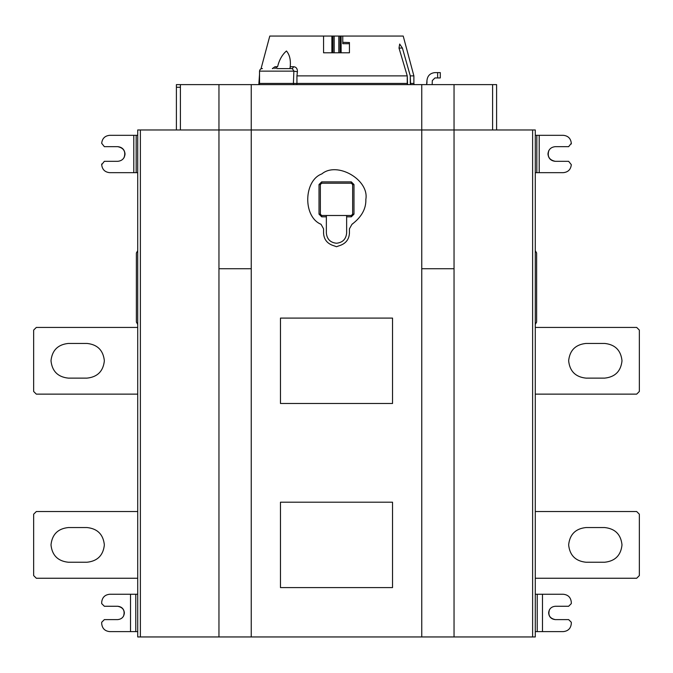 <?xml version="1.0" encoding="UTF-8"?>
<svg xmlns="http://www.w3.org/2000/svg" width="673" height="673" viewBox="0 0 673 673"><rect width="100%" height="100%" fill="white"/><g stroke="black" fill="none" stroke-linecap="round" stroke-linejoin="round"><path stroke-width="1.01" d="M68.335 562.241L87.019 562.241C97.476 561.131 103.255 555.351 104.357 544.894C103.255 534.438 97.476 528.65 87.019 527.548L68.335 527.548C57.878 528.65 52.099 534.438 50.997 544.894C52.099 555.351 57.878 561.131 68.335 562.241C57.878 561.131 52.099 555.351 50.997 544.894C52.099 534.438 57.878 528.65 68.335 527.548L87.019 527.548C97.476 528.65 103.255 534.438 104.357 544.894C103.255 555.351 97.476 561.131 87.019 562.241L68.335 562.241M33.65 575.575L33.65 514.206L36.317 511.539L137.713 511.539L36.317 511.539L33.65 514.206L33.65 575.575L36.317 578.25L137.713 578.25L36.317 578.25L33.65 575.575M68.335 378.125L87.019 378.125C97.476 377.023 103.255 371.244 104.357 360.778C103.255 350.322 97.476 344.542 87.019 343.44L68.335 343.44C57.878 344.542 52.099 350.322 50.997 360.778C52.099 371.244 57.878 377.023 68.335 378.125C57.878 377.023 52.099 371.244 50.997 360.778C52.099 350.322 57.878 344.542 68.335 343.44L87.019 343.44C97.476 344.542 103.255 350.322 104.357 360.778C103.255 371.244 97.476 377.023 87.019 378.125L68.335 378.125M33.65 391.467L33.65 330.098L36.317 327.431L137.713 327.431L36.317 327.431L33.65 330.098L33.65 391.467L36.317 394.134L137.713 394.134L36.317 394.134L33.65 391.467M604.665 527.548L585.981 527.548C575.524 528.65 569.745 534.438 568.643 544.894C569.745 555.351 575.524 561.131 585.981 562.241L604.665 562.241C615.122 561.131 620.901 555.351 622.003 544.894C620.901 534.438 615.122 528.65 604.665 527.548C615.122 528.65 620.901 534.438 622.003 544.894C620.901 555.351 615.122 561.131 604.665 562.241L585.981 562.241C575.524 561.131 569.745 555.351 568.643 544.894C569.745 534.438 575.524 528.65 585.981 527.548L604.665 527.548M639.35 514.206L639.35 575.575L639.35 514.206L636.683 511.539L535.287 511.539L636.683 511.539L639.35 514.206M535.287 578.25L636.683 578.25L639.35 575.575L636.683 578.25L535.287 578.25M604.665 343.44L585.981 343.44C575.524 344.542 569.745 350.322 568.643 360.778C569.745 371.244 575.524 377.023 585.981 378.125L604.665 378.125C615.122 377.023 620.901 371.244 622.003 360.778C620.901 350.322 615.122 344.542 604.665 343.44C615.122 344.542 620.901 350.322 622.003 360.778C620.901 371.244 615.122 377.023 604.665 378.125L585.981 378.125C575.524 377.023 569.745 371.244 568.643 360.778C569.745 350.322 575.524 344.542 585.981 343.44L604.665 343.44M639.35 330.098L639.35 391.467L639.35 330.098L636.683 327.431L535.287 327.431L636.683 327.431L639.35 330.098M535.287 394.134L636.683 394.134L639.35 391.467L636.683 394.134L535.287 394.134M101.69 163.993L101.69 164.666L104.357 161.327L117.699 161.327C122.124 160.864 124.572 158.416 125.035 153.991C124.572 149.566 122.124 147.118 117.699 146.655L104.357 146.655L101.69 143.315C102.203 138.487 104.87 135.82 109.699 135.315L133.792 135.315L133.792 172.667L137.713 172.667L136.165 172.667L136.165 135.315L136.165 172.667L133.792 172.667L133.792 135.315L136.165 135.315L109.699 135.315C104.87 135.82 102.203 138.487 101.69 143.315L104.357 146.655L117.699 146.655C123.874 147.984 125.994 151.652 124.059 157.659C125.994 151.652 123.874 147.984 117.699 146.655C122.124 147.118 124.572 149.566 125.035 153.991C124.572 158.416 122.124 160.864 117.699 161.327L104.357 161.327L101.69 164.666C102.203 169.487 104.87 172.162 109.699 172.667L133.792 172.667L109.699 172.667C104.87 172.162 102.203 169.487 101.69 164.666M137.713 135.315L136.165 135.315L137.713 135.315M133.792 135.315L109.699 135.315M571.31 143.98L571.31 143.315L568.643 146.655L555.301 146.655C550.876 147.118 548.428 149.566 547.965 153.991C548.428 158.416 550.876 160.864 555.301 161.327L568.643 161.327L571.31 164.666C570.797 169.487 568.13 172.162 563.301 172.667L539.208 172.667L539.208 135.315L535.287 135.315L536.835 135.315L536.835 172.667L536.835 135.315L539.208 135.315L539.208 172.667L536.835 172.667L563.301 172.667C568.13 172.162 570.797 169.487 571.31 164.666L568.643 161.327L555.301 161.327C549.126 159.997 547.006 156.329 548.941 150.323C547.006 156.329 549.126 159.997 555.301 161.327C550.876 160.864 548.428 158.416 547.965 153.991C548.428 149.566 550.876 147.118 555.301 146.655L568.643 146.655L571.31 143.315C570.797 138.487 568.13 135.82 563.301 135.315L539.208 135.315L563.301 135.315C568.13 135.82 570.797 138.487 571.31 143.315M251.248 268.729L218.961 268.729M251.248 129.973L218.961 129.973L218.961 636.952L532.621 636.952L532.621 129.973L421.752 129.973L421.752 636.952L421.752 129.973L251.248 129.973L251.248 636.952L251.248 84.613L251.248 129.973L421.752 129.973L421.752 84.613L421.752 129.973L454.039 129.973L454.039 636.952L454.039 84.613L218.961 84.613L218.961 129.973L140.379 129.973L140.379 636.952L218.961 636.952L218.961 84.613L180.406 84.613L180.406 129.973L180.406 84.613L176.402 84.613L176.402 129.973L176.402 84.613L496.598 84.613L496.598 129.973L496.598 84.613L492.594 84.613L492.594 129.973L492.594 84.613L454.039 84.613L454.039 129.973L535.287 129.973L535.287 636.952L535.287 129.973L532.621 129.973L532.621 636.952L535.287 636.952L137.713 636.952L140.379 636.952L140.379 129.973L218.961 129.973M351.306 215.495L351.306 216.824L353.981 214.157L352.644 214.157L351.306 215.495L326.363 215.495L326.363 233.102C327.002 239.218 330.384 242.6 336.5 243.247C342.616 242.6 345.998 239.218 346.637 233.102L346.637 215.495L351.306 215.495L352.644 214.157L352.644 184.545L351.306 183.207L321.694 183.207L320.356 184.545L320.356 214.157L321.694 215.495L346.637 215.495L346.637 216.824L351.306 216.824L351.542 215.469M320.382 214.393L320.356 184.545L321.458 183.224M352.644 214.157L353.981 214.157L353.981 184.545L352.644 184.545L352.644 214.157M352.644 184.545L353.981 184.545L351.306 181.87L351.306 183.207L352.644 184.545M351.306 183.207L351.306 181.87L321.694 181.87L321.694 183.207L351.306 183.207M321.694 183.207L321.694 181.87L319.019 184.545L320.356 184.545L319.019 184.545L319.019 214.157L320.356 214.157L319.019 214.157L321.694 216.824L321.694 215.495L320.356 214.157M321.694 215.495L321.694 216.824L326.363 216.824L326.363 215.495L321.694 215.495M349.438 228.828L351.962 224.294C361.544 217.118 366.179 208.798 365.851 199.351C369.376 179.767 337.03 161.083 321.829 173.928C303.658 180.482 302.715 216.824 321.038 224.294L323.562 228.828L323.562 233.102C323.923 239.596 327.381 243.828 333.943 245.788L336.5 246.713L339.057 245.788C345.619 243.828 349.077 239.596 349.438 233.102L349.438 228.828L349.438 233.102C349.077 239.596 345.619 243.828 339.057 245.788L336.5 246.713L333.943 245.788C327.381 243.828 323.923 239.596 323.562 233.102L323.562 228.828L321.038 224.294C302.715 216.824 303.658 180.482 321.829 173.928C337.03 161.083 369.376 179.767 365.851 199.351C366.179 208.798 361.544 217.118 351.962 224.294L349.438 228.828M326.363 216.824L321.694 216.824L319.019 214.157L319.019 184.545L321.694 181.87L351.306 181.87L353.981 184.545L353.981 214.157L351.306 216.824L346.637 216.824L346.637 233.102C345.998 239.218 342.616 242.6 336.5 243.247C330.384 242.6 327.002 239.218 326.363 233.102L326.363 216.824M280.464 403.472L392.536 403.472L392.536 318.093L280.464 318.093L280.464 403.472L280.464 318.093L392.536 318.093L392.536 403.472L280.464 403.472M280.464 587.588L392.536 587.588L392.536 502.201L280.464 502.201L280.464 587.588L280.464 502.201L392.536 502.201L392.536 587.588L280.464 587.588M454.039 268.729L421.752 268.729L454.039 268.729M352.896 223.697L351.962 224.294M440.293 72.608L440.293 77.942L440.293 72.608L437.627 72.608L437.627 77.942L440.293 77.942L434.96 77.942L432.293 80.609L434.96 77.942L437.627 77.942L437.627 72.608L440.293 72.608L434.96 72.608L440.293 72.608L440.293 77.942M426.951 80.609L426.951 83.284L426.951 80.609C427.464 75.788 430.131 73.113 434.96 72.608C430.131 73.113 427.464 75.788 426.951 80.609L426.598 84.613L426.951 80.609M432.293 80.609L432.175 84.613L432.293 80.609L434.96 77.942L432.293 80.609M437.627 72.608L434.96 72.608L437.627 72.608M323.562 36.056L323.562 52.797L349.438 52.797L323.562 52.797L323.562 36.056L269.789 36.056L342.767 36.056L342.767 43.695L349.438 43.72L349.438 52.797L349.438 42.525L342.767 42.34L342.767 36.056L403.211 36.056L341.127 36.056L341.127 52.797L341.127 36.056L340.075 36.056L340.075 52.797L340.075 36.056L338.813 36.056L338.813 52.797L338.813 36.056L334.187 36.056L334.187 52.797L334.187 36.056L332.925 36.056L332.925 52.797L332.925 36.056L331.873 36.056L331.873 52.797L331.873 36.056L323.562 36.056M342.767 42.34L342.767 43.695L342.767 42.34L349.438 42.525L349.438 52.797L349.438 43.72L342.767 43.695L342.767 42.34M413.878 75.881L410.278 75.881L410.278 83.41L413.878 83.41L413.878 75.881L403.211 36.056L413.878 75.881L413.878 83.41L410.278 83.41L410.597 84.613L410.278 75.881L413.878 75.881M296.936 75.881L296.936 83.41L407.241 83.41L407.241 75.881L296.936 75.881L297.424 71.792C297.5 68.705 296.263 67.014 293.722 66.728L290.214 66.728C290.879 59.964 289.626 54.723 286.454 50.988C282.206 54.664 279.245 59.905 277.579 66.728L274.988 66.728L272.346 68.604L274.988 66.728L272.977 68.604L274.988 66.728L277.579 66.728L274.735 68.604L277.579 66.728C279.245 59.905 282.206 54.664 286.454 50.988C289.626 54.723 290.879 59.964 290.214 66.728L290.214 67.536L290.214 66.728L293.722 66.728L292.326 68.604L276.696 68.604L292.326 68.604L293.722 66.728C296.263 67.014 297.5 68.705 297.424 71.792L293.874 71.136L292.326 68.604L293.874 71.136L297.424 71.792L296.936 75.881L407.241 75.881L399.005 48.061L399.686 44.056L402.412 48.061L410.278 75.881L402.412 48.061L399.005 48.061L402.412 48.061L399.686 44.056L399.005 48.061L407.241 75.881L407.577 84.613L407.241 83.41L296.936 83.41L296.936 75.881M262.083 68.604L262.445 68.604C260.821 68.537 259.845 69.378 259.526 71.136L293.874 71.136L293.411 83.41L296.936 83.41L296.785 84.613L296.936 83.41L293.411 83.41L293.874 71.136L259.526 71.136L259.526 83.41L293.411 83.41L293.672 84.613L293.411 83.41L259.526 83.41L259.223 84.613M289.895 68.604L290.214 66.837L289.895 68.604M261.006 68.831L269.789 36.056L271.665 36.056M414.181 84.613L413.878 83.41M303.144 36.056L280.607 36.056L303.144 36.056M393.066 36.056L395.699 36.056L393.066 36.056M385.966 36.056L383.77 36.056L385.966 36.056M137.713 129.973L140.379 129.973L137.713 129.973L137.713 636.952L137.713 129.973M535.287 250.676L536.625 252.981L536.625 322.089L535.287 324.403L536.625 322.089L536.625 252.981L535.287 250.676M535.287 172.667L536.835 172.667L535.287 172.667M539.208 172.667L563.301 172.667M136.375 252.981L137.713 250.676L136.375 252.981L136.375 322.089L136.375 252.981M137.713 324.403L136.375 322.089L137.713 324.403M101.69 622.273L101.69 623.61L101.69 622.273L104.357 619.606L117.699 619.606C121.72 619.177 123.95 616.956 124.37 612.935C123.95 608.914 121.72 606.684 117.699 606.264C123.31 607.475 125.237 610.806 123.479 616.266C125.237 610.806 123.31 607.475 117.699 606.264L104.357 606.264L101.69 603.597L101.69 602.259C102.203 597.431 104.87 594.764 109.699 594.259C104.87 594.764 102.203 597.431 101.69 602.259L101.69 603.597L104.357 606.264L117.699 606.264C121.72 606.684 123.95 608.914 124.37 612.935C123.95 616.956 121.72 619.177 117.699 619.606L104.357 619.606L101.69 622.273L101.69 623.61C102.203 628.439 104.87 631.106 109.699 631.611L135.769 631.611L135.769 594.259L130.512 594.259L130.512 631.611L130.512 594.259L109.699 594.259M130.512 594.259L135.769 594.259L135.769 631.611L109.699 631.611C104.87 631.106 102.203 628.439 101.69 623.61M135.769 594.259L137.713 594.259L135.769 594.259M135.769 631.611L137.713 631.611L135.769 631.611M130.512 631.611L109.699 631.611M571.31 603.597L571.31 602.259L571.31 603.597L568.643 606.264L555.301 606.264C551.28 606.684 549.05 608.914 548.63 612.935C549.05 616.956 551.28 619.177 555.301 619.606C549.69 618.394 547.763 615.063 549.521 609.595C547.763 615.063 549.69 618.394 555.301 619.606L568.643 619.606L571.31 622.273L571.31 623.61C570.797 628.439 568.13 631.106 563.301 631.611C568.13 631.106 570.797 628.439 571.31 623.61L571.31 622.273L568.643 619.606L555.301 619.606C551.28 619.177 549.05 616.956 548.63 612.935C549.05 608.914 551.28 606.684 555.301 606.264L568.643 606.264L571.31 603.597L571.31 602.259C570.797 597.431 568.13 594.764 563.301 594.259L537.231 594.259L537.231 631.611L542.488 631.611L542.488 594.259L542.488 631.611L563.301 631.611M542.488 631.611L537.231 631.611L537.231 594.259L563.301 594.259C568.13 594.764 570.797 597.431 571.31 602.259M537.231 631.611L535.287 631.611L537.231 631.611M537.231 594.259L535.287 594.259L537.231 594.259M176.595 87.28L180.406 87.28M277.579 66.728C279.245 59.905 282.206 54.664 286.454 50.988C289.626 54.723 290.879 59.964 290.214 66.728C290.879 59.964 289.626 54.723 286.454 50.988C282.206 54.664 279.245 59.905 277.579 66.728M259.526 74.358L258.819 84.613"/></g></svg>

